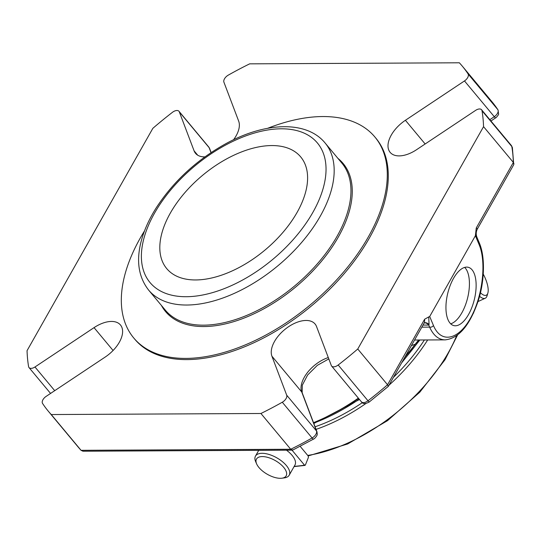 <?xml version="1.0" encoding="UTF-8"?>
<svg xmlns="http://www.w3.org/2000/svg" width="541" height="541" viewBox="0 0 541 541"><rect width="100%" height="100%" fill="white"/><g stroke="black" fill="none" stroke-linecap="round" stroke-linejoin="round"><path stroke-width="0.81" d="M195.693 279.954A87.216 48.683 -39.8 0 0 283.146 232.15A87.216 48.683 -39.8 0 0 300.715 156.931A87.216 48.683 -39.8 0 0 202.544 175.352A87.216 48.683 -39.8 0 0 166.709 268.586A87.216 48.683 -39.8 0 0 195.693 279.954M483.255 274.138A17.055 6.181 -114.6 0 1 487.881 293.006A17.055 6.181 -114.6 0 1 486.873 294.811A17.055 6.181 -114.6 0 1 480.435 292.735M272.968 476.885A17.055 7.932 29.5 0 1 256.644 463.921A17.055 7.932 29.5 0 1 264.637 456.739A17.055 7.932 29.5 0 1 283.937 467.654A17.055 7.932 29.5 0 1 281.895 478.21A17.055 7.932 29.5 0 1 272.968 476.885M487.881 293.006L487.103 295.717A19.375 7.026 -114.6 0 1 485.953 297.773A19.375 7.026 -114.6 0 1 485.257 298.24A19.375 7.026 -114.6 0 1 479.542 296.252M256.644 463.921L255.656 461.649A19.375 9.014 29.5 0 1 255.467 456.11A19.375 9.014 29.5 0 1 276.769 457.808A19.375 9.014 29.5 0 1 289.198 475.187A19.375 9.014 29.5 0 1 284.35 477.886L281.895 478.21M286.46 450.193A19.375 9.014 29.5 0 1 294.946 465.037L289.198 475.187M305.354 465.057L304.536 465.172L305.354 465.057L308.431 457.368L308.208 455.995L300.147 446.325M294.203 466.342A147.652 82.421 140.2 0 0 304.536 465.172L292.025 450.166M424.557 322.815A9.846 6.763 -90.3 0 1 428.749 325.073L429.06 324.58A9.846 5.755 -100.8 0 0 424.759 322.767L424.408 322.815M445.169 339.863C458.727 338.409 469.71 325.52 478.102 301.188C483.553 285.303 486.19 258.956 479.319 242.929A2.955 2.245 157.3 0 1 479.143 244.701C486.711 262.453 482.552 297.09 470.271 318.568C458.099 340.309 440.834 343.549 433.442 325.472L429.696 316.499L475.397 235.72L476.256 227.991L477.493 228.762L513.734 164.707L512.395 147.767L511.373 145.529A6.1 3.408 140.2 0 1 511.82 146.537A3.936 3.104 -9.4 0 1 512.395 147.767M421.824 327.156L429.601 327.116A2.955 2.245 -22.7 0 0 433.442 325.472M422.988 325.1L428.749 325.073L429.601 327.116C433.409 335.494 438.589 339.741 445.148 339.87L445.669 339.856M424.225 322.916A9.846 5.755 -100.8 0 1 424.759 322.767L424.022 323.031M476.256 227.991L513.355 162.428L483.553 126.662A269.465 150.418 -39.8 0 0 482.024 110.777L511.82 146.537A269.465 150.418 140.2 0 1 513.355 162.428L513.95 163.835M477.493 228.762C475.999 231.589 475.823 234.442 476.973 237.31L475.512 234.246M468.56 314.477A30.032 13.66 -76.1 0 1 453.798 325.594A30.032 13.66 -76.1 0 1 447.779 293.154A30.032 13.66 -76.1 0 1 468.269 267.295A30.032 13.66 -76.1 0 1 476.134 285.066A30.032 13.66 -76.1 0 1 468.56 314.477M429.06 324.58L428.722 316.945L429.696 316.499M424.536 322.362L424.651 319.204L387.559 384.773L388.31 386.396L369.185 402.037C365.331 404.113 362.74 404.039 361.422 401.814L331.619 366.047A6.1 3.408 -39.8 0 0 338.186 364.999A269.465 150.418 -39.8 0 0 357.757 349.006L483.553 126.662M428.722 316.945L424.651 319.204M292.268 450.159L82.989 451.221L81.055 450.315L290.727 449.26L260.924 413.493A269.465 150.418 -39.8 0 0 282.287 402.227A6.1 3.408 -39.8 0 0 286.696 395.18L316.492 430.947A6.1 3.408 140.2 0 1 312.089 437.994A269.465 150.418 140.2 0 1 290.727 449.26L292.776 450.044L313.631 439.035C314.436 439.109 317.432 435.126 316.911 435.289C317.31 435.059 317.317 433.868 316.938 431.704A3.936 3.205 -20.8 0 0 316.492 430.947L301.722 391.975A3.936 3.205 -20.8 0 1 302.169 392.739L302.291 385.219L307.633 374.987L317.29 365.364L328.806 358.92M204.911 156.876A27.131 15.141 -39.8 0 1 195.538 153.34A27.131 15.141 -39.8 0 1 194.084 150.831L179.308 111.859A6.1 3.408 -39.8 0 0 178.983 111.29A6.1 3.408 -39.8 0 0 172.417 112.339A269.465 150.418 -39.8 0 0 152.846 128.332L27.05 350.676A269.465 150.418 -39.8 0 0 28.578 366.568A6.1 3.408 -39.8 0 0 29.025 367.576A6.1 3.408 -39.8 0 0 34.969 366.981L94.046 327.636L113.083 350.487M233.556 139.754A27.131 15.141 -39.8 0 0 238.676 121.13L223.906 82.158A6.1 3.408 -39.8 0 1 228.316 75.111A269.465 150.418 -39.8 0 1 249.678 63.845L459.343 62.79A269.465 150.418 -39.8 0 1 462.325 66.178A269.465 150.418 -39.8 0 1 468.046 73.901A6.1 3.408 -39.8 0 1 464.482 80.94L494.285 116.707A3.936 0.615 56.3 0 0 495.657 117.85C495.759 118.269 498.978 114.462 498.592 114.002L498.031 109.918L492.127 101.945A269.465 150.418 140.2 0 1 497.848 109.667A3.936 3.26 -33.3 0 1 498.031 109.918M482.024 110.777A6.1 3.408 -39.8 0 0 481.578 109.762A6.1 3.408 -39.8 0 0 475.634 110.364L416.556 149.701A27.131 15.141 -39.8 0 1 390.142 152.359A27.131 15.141 -39.8 0 1 405.405 120.285L464.482 80.94M369.185 402.037L367.988 400.766A269.465 150.418 140.2 0 0 387.559 384.773L357.757 349.006M286.696 395.18L271.927 356.215A27.131 15.141 -39.8 0 1 286.554 328.13A27.131 15.141 -39.8 0 1 315.065 323.998A27.131 15.141 -39.8 0 1 316.526 326.514L331.295 365.479A6.1 3.408 -39.8 0 0 331.619 366.047M260.924 413.493L51.26 414.548L81.055 450.315A269.465 150.418 140.2 0 1 78.073 446.927L48.277 411.16A269.465 150.418 -39.8 0 0 51.26 414.548M94.046 327.636A27.131 15.141 -39.8 0 1 120.467 324.979A27.131 15.141 -39.8 0 1 105.197 357.053L46.12 396.397A6.1 3.408 -39.8 0 0 42.556 403.437A269.465 150.418 -39.8 0 0 48.277 411.16M144.521 230.892A156.951 87.615 -39.8 0 0 133.722 337.949L134.716 339.139A156.951 87.615 -39.8 0 0 248.319 345.226A156.951 87.615 -39.8 0 0 369.341 238.094A156.951 87.615 -39.8 0 0 375.887 138.198L374.893 137.008A156.951 87.615 -39.8 0 0 267.646 128.305M330.767 414.744A137.319 76.653 -39.8 0 0 358.595 398.426M404.837 357.182A137.319 76.653 -39.8 0 0 414.859 344.678M418.639 339.998L415.204 344.232A146.767 81.928 140.2 0 1 405.385 356.215M358.358 398.142A146.767 81.928 140.2 0 1 313.51 422.663M415.204 344.232L411.39 345.604M148.592 290.05L165.377 310.196A114.875 64.122 -39.8 0 0 248.515 314.646A114.875 64.122 -39.8 0 0 337.09 236.241A114.875 64.122 -39.8 0 0 341.885 163.132L325.1 142.986C306.632 120.427 265.665 122.029 226.523 143.318C197.337 159.379 173.999 180.735 156.525 207.379C150.33 217.097 145.698 226.747 142.621 236.316C135.71 258.084 137.698 275.998 148.592 290.05A114.875 64.122 -39.8 0 0 186.773 305.029A114.875 64.122 -39.8 0 0 320.313 216.096A114.875 64.122 -39.8 0 0 325.1 142.986M337.902 158.351A115.612 64.535 140.2 0 1 295.623 287.061A115.612 64.535 140.2 0 1 161.394 305.415M133.722 337.949A156.951 87.615 -39.8 0 0 247.325 344.029A156.951 87.615 -39.8 0 0 368.347 236.904A156.951 87.615 -39.8 0 0 374.893 137.008M450.687 323.816A30.032 13.66 103.9 0 0 461.858 312.813A30.032 13.66 103.9 0 0 464.685 267.41M315.072 426.788A132.396 73.907 -39.8 0 0 362.335 402.653M393.429 377.341A132.396 73.907 -39.8 0 0 424.381 339.971M316.059 429.378A134.364 75.003 -39.8 0 0 366 403.444M388.965 385.239A134.364 75.003 -39.8 0 0 427.667 339.958M307.728 455.421A134.364 75.003 -39.8 0 0 456.624 335.704M179.308 111.859L209.11 147.625A3.936 3.205 -20.8 0 1 209.556 148.383L208.779 147.057A6.1 3.408 140.2 0 1 209.11 147.625L211.01 152.636M468.046 73.901L497.848 109.667A6.1 3.408 140.2 0 1 494.285 116.707L489.835 119.669M479.143 244.701L475.397 235.72M338.186 364.999L367.988 400.766A6.1 3.408 140.2 0 1 361.422 401.814M271.927 356.215L301.722 391.975A27.131 15.141 140.2 0 1 328.292 357.554M282.287 402.227L312.089 437.994A3.936 1.021 60.6 0 0 313.631 439.035M194.084 150.831L197.749 155.233M405.405 120.285L425.152 143.98M34.969 366.981L54.715 390.676M419.383 339.998A137.319 76.653 140.2 0 1 402.518 361.28M359.224 399.177A137.319 76.653 140.2 0 1 313.692 423.143M186.205 296.718A108.971 60.829 -39.8 0 0 326.027 170.429A108.971 60.829 -39.8 0 0 188.897 171.125A108.971 60.829 -39.8 0 0 186.205 296.718M485.257 298.24L477.974 301.58M457.585 334.987L445.006 359.758L419.796 392.211L387.505 420.675L347.64 443.978L308.16 455.941M255.467 456.11L258.74 450.328M294.054 466.606L304.989 465.402M473.618 313.056L473.686 312.684M209.556 148.383L211.132 152.548M495.657 117.85L490.937 120.995M479.319 242.929L476.973 237.316M424.55 322.348L388.31 386.402M302.169 392.739L316.938 431.704M81.157 450.423L78.073 446.927M208.779 147.057L178.983 111.29M492.127 101.945L462.325 66.178M511.373 145.529L481.578 109.762M50.57 393.435L29.025 367.576M414.548 340.019L445.148 339.87M419.863 339.991L401.564 362.964M359.501 399.508L313.827 423.488"/></g></svg>
